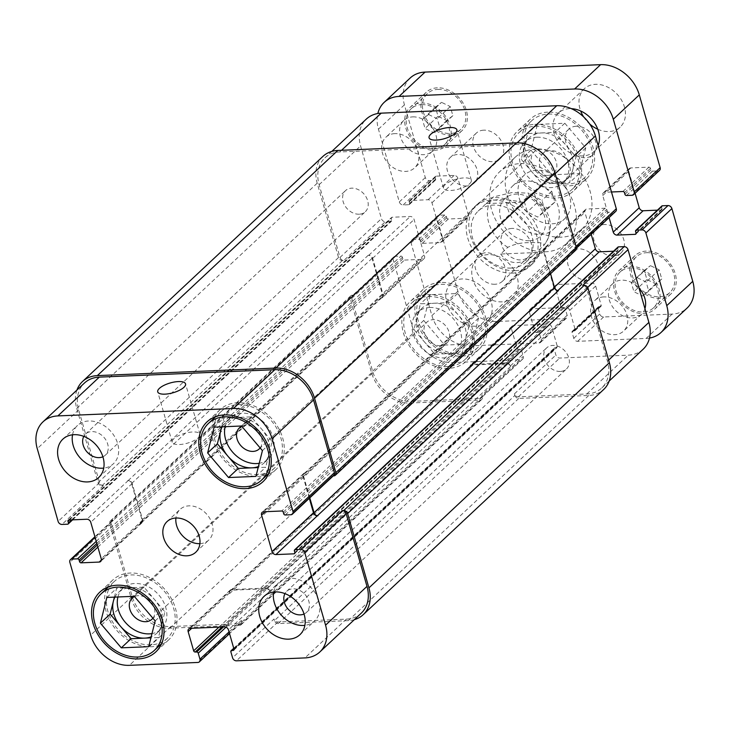 <?xml version="1.0" encoding="UTF-8"?>
<svg xmlns="http://www.w3.org/2000/svg" width="730" height="730" viewBox="0 0 730 730"><rect width="100%" height="100%" fill="white"/><g stroke="black" fill="none" stroke-linecap="round" stroke-linejoin="round"><path stroke-width="0.55" stroke-dasharray="3.65 2.74" d="M531.495 195.257L541.952 200.339L545.082 211.244L537.755 217.075L527.288 212.001L524.167 201.088L531.495 195.257L541.24 186.132L533.913 191.963L537.043 202.867L547.5 207.95L554.837 202.119L551.707 191.205L541.24 186.132M551.707 191.205L541.952 200.339M554.837 202.119L545.082 211.244M547.5 207.95L537.755 217.075M537.043 202.867L527.288 212.001M533.913 191.963L524.167 201.088M536.696 170.272A29.748 22.959 -133.1 0 0 524.04 175.328A29.748 22.959 -133.1 0 0 527.617 212.731A29.748 22.959 -133.1 0 0 564.71 218.754A29.748 22.959 -133.1 0 0 566.288 188.285A29.748 22.959 -133.1 0 0 536.696 170.272M525.326 180.921A29.748 22.959 -133.1 0 0 512.67 185.977A29.748 22.959 -133.1 0 0 516.238 223.38A29.748 22.959 -133.1 0 0 553.331 229.403A29.748 22.959 -133.1 0 0 554.909 198.934A29.748 22.959 -133.1 0 0 525.326 180.921M520.353 163.602A49.001 37.814 46.9 0 1 569.09 193.277A49.001 37.814 46.9 0 1 566.489 243.455A49.001 37.814 46.9 0 1 505.397 233.536A49.001 37.814 46.9 0 1 499.512 171.924A49.001 37.814 46.9 0 1 520.353 163.602M535.957 148.993A49.001 37.814 -133.1 0 0 515.106 157.315A49.001 37.814 -133.1 0 0 521.001 218.927A49.001 37.814 -133.1 0 0 582.084 228.846A49.001 37.814 -133.1 0 0 584.693 178.668A49.001 37.814 -133.1 0 0 535.957 148.993M587.458 280.347A17.502 13.505 46.9 0 1 570.057 269.744A17.502 13.505 46.9 0 1 570.988 251.823A17.502 13.505 46.9 0 1 578.434 248.848A17.502 13.505 46.9 0 1 595.835 259.451A17.502 13.505 46.9 0 1 594.904 277.373A17.502 13.505 46.9 0 1 587.458 280.347M604.431 224.511A17.502 13.505 -133.1 0 0 596.985 227.477A17.502 13.505 -133.1 0 0 599.084 249.487A17.502 13.505 -133.1 0 0 620.902 253.027A17.502 13.505 -133.1 0 0 621.832 235.106A17.502 13.505 -133.1 0 0 604.431 224.511M494.94 284.262A17.502 13.505 46.9 0 1 477.539 273.659A17.502 13.505 46.9 0 1 478.469 255.737A17.502 13.505 46.9 0 1 485.915 252.762A17.502 13.505 46.9 0 1 503.317 263.366A17.502 13.505 46.9 0 1 502.386 281.287A17.502 13.505 46.9 0 1 494.94 284.262M511.912 228.426A17.502 13.505 -133.1 0 0 504.466 231.401A17.502 13.505 -133.1 0 0 506.565 253.401A17.502 13.505 -133.1 0 0 528.383 256.942A17.502 13.505 -133.1 0 0 529.314 239.02A17.502 13.505 -133.1 0 0 511.912 228.426M466.771 186.004A17.502 13.505 46.9 0 1 449.361 175.401A17.502 13.505 46.9 0 1 450.291 157.479A17.502 13.505 46.9 0 1 457.737 154.504A17.502 13.505 46.9 0 1 475.148 165.108A17.502 13.505 46.9 0 1 474.217 183.029A17.502 13.505 46.9 0 1 466.771 186.004M483.734 130.168A17.502 13.505 -133.1 0 0 476.288 133.134A17.502 13.505 -133.1 0 0 478.396 155.143A17.502 13.505 -133.1 0 0 500.214 158.684A17.502 13.505 -133.1 0 0 501.145 140.762A17.502 13.505 -133.1 0 0 483.734 130.168M559.289 182.089A17.502 13.505 46.9 0 1 541.879 171.486A17.502 13.505 46.9 0 1 542.81 153.565A17.502 13.505 46.9 0 1 550.256 150.59A17.502 13.505 46.9 0 1 567.666 161.193A17.502 13.505 46.9 0 1 566.736 179.115A17.502 13.505 46.9 0 1 559.289 182.089M576.253 126.254A17.502 13.505 -133.1 0 0 568.807 129.219A17.502 13.505 -133.1 0 0 570.915 151.229A17.502 13.505 -133.1 0 0 592.733 154.769A17.502 13.505 -133.1 0 0 593.663 136.848A17.502 13.505 -133.1 0 0 576.253 126.254M644.946 308.653A20.997 16.206 46.9 0 1 641.396 314.393A20.997 16.206 46.9 0 1 615.217 310.14A20.997 16.206 46.9 0 1 612.698 283.742A20.997 16.206 46.9 0 1 621.631 280.174A20.997 16.206 46.9 0 1 639.078 288.213M603.756 296.909A20.997 16.206 -133.1 0 0 594.822 300.477A20.997 16.206 -133.1 0 0 597.35 326.876A20.997 16.206 -133.1 0 0 623.529 331.128A20.997 16.206 -133.1 0 0 624.643 309.63A20.997 16.206 -133.1 0 0 603.756 296.909M412.733 116.882A20.997 16.206 46.9 0 1 433.62 129.602A20.997 16.206 46.9 0 1 432.507 151.11A20.997 16.206 46.9 0 1 406.327 146.858A20.997 16.206 46.9 0 1 403.799 120.45A20.997 16.206 46.9 0 1 412.733 116.882M394.866 133.617A20.997 16.206 -133.1 0 0 385.933 137.185A20.997 16.206 -133.1 0 0 388.451 163.593A20.997 16.206 -133.1 0 0 414.631 167.845A20.997 16.206 -133.1 0 0 415.753 146.338A20.997 16.206 -133.1 0 0 394.866 133.617M475.75 326.191A26.253 20.258 46.9 0 1 449.643 310.296A26.253 20.258 46.9 0 1 451.04 283.413A26.253 20.258 46.9 0 1 462.209 278.951A26.253 20.258 46.9 0 1 488.315 294.847A26.253 20.258 46.9 0 1 486.919 321.729A26.253 20.258 46.9 0 1 475.75 326.191M488.206 254.606A26.253 20.258 -133.1 0 0 477.037 259.068A26.253 20.258 -133.1 0 0 480.194 292.073A26.253 20.258 -133.1 0 0 512.916 297.384A26.253 20.258 -133.1 0 0 514.312 270.501A26.253 20.258 -133.1 0 0 488.206 254.606M598.153 145.498A26.253 20.258 46.9 0 1 594.165 151.439A26.253 20.258 46.9 0 1 582.996 155.901A26.253 20.258 46.9 0 1 556.88 140.005A26.253 20.258 46.9 0 1 558.277 113.123A26.253 20.258 46.9 0 1 569.446 108.66A26.253 20.258 46.9 0 1 571.344 108.67M597.77 129.237A26.253 20.258 -133.1 0 0 620.153 127.102A26.253 20.258 -133.1 0 0 621.549 100.22A26.253 20.258 -133.1 0 0 595.443 84.315A26.253 20.258 -133.1 0 0 584.274 88.777A26.253 20.258 -133.1 0 0 580.669 110.978M583.635 116.9A26.253 20.258 -133.1 0 0 589.685 123.981M428.546 114.519L437.261 118.753L439.871 127.841L433.757 132.705L425.043 128.471L422.433 119.382L428.546 114.519L441.541 102.346L435.436 107.21L438.036 116.298L446.76 120.532L452.865 115.669L450.264 106.58L441.541 102.346M450.264 106.58L437.261 118.753M452.865 115.669L439.871 127.841M446.76 120.532L433.757 132.705M438.036 116.298L425.043 128.471M435.436 107.21L422.433 119.382M637.436 277.801L646.15 282.035L648.76 291.133L642.655 295.988L633.932 291.754L631.331 282.665L650.439 265.638L644.325 270.492L646.935 279.581L655.649 283.815L661.763 278.96L659.154 269.863L650.439 265.638M659.154 269.863L646.15 282.035M661.763 278.96L648.76 291.133M655.649 283.815L642.655 295.988M646.935 279.581L633.932 291.754M644.325 270.492L631.331 282.665M630.474 267.892A24.501 18.907 46.9 0 1 654.846 282.729A24.501 18.907 46.9 0 1 653.542 307.823A24.501 18.907 46.9 0 1 622.991 302.859A24.501 18.907 46.9 0 1 620.053 272.062A24.501 18.907 46.9 0 1 630.474 267.892M646.725 252.68A24.501 18.907 46.9 0 1 671.089 267.518A24.501 18.907 46.9 0 1 669.784 292.611A24.501 18.907 46.9 0 1 639.243 287.647A24.501 18.907 46.9 0 1 636.295 256.841A24.501 18.907 46.9 0 1 646.725 252.68M630.027 266.322A26.253 20.258 46.9 0 1 656.133 282.218A26.253 20.258 46.9 0 1 654.737 309.1A26.253 20.258 46.9 0 1 622.006 303.78A26.253 20.258 46.9 0 1 618.858 270.784A26.253 20.258 46.9 0 1 630.027 266.322M646.269 251.102A26.253 20.258 -133.1 0 0 635.1 255.564A26.253 20.258 -133.1 0 0 638.257 288.569A26.253 20.258 -133.1 0 0 670.98 293.889A26.253 20.258 -133.1 0 0 672.376 267.007A26.253 20.258 -133.1 0 0 646.269 251.102M421.584 104.609A24.501 18.907 46.9 0 1 445.948 119.446A24.501 18.907 46.9 0 1 444.652 144.54A24.501 18.907 46.9 0 1 414.102 139.576A24.501 18.907 46.9 0 1 411.154 108.77A24.501 18.907 46.9 0 1 421.584 104.609M437.827 89.398A24.501 18.907 46.9 0 1 462.2 104.235A24.501 18.907 46.9 0 1 460.895 129.32A24.501 18.907 46.9 0 1 430.353 124.365A24.501 18.907 46.9 0 1 427.406 93.559A24.501 18.907 46.9 0 1 437.827 89.398M421.128 103.03A26.253 20.258 46.9 0 1 447.244 118.935A26.253 20.258 46.9 0 1 445.848 145.817A26.253 20.258 46.9 0 1 413.116 140.498A26.253 20.258 46.9 0 1 409.959 107.492A26.253 20.258 46.9 0 1 421.128 103.03M437.38 87.819A26.253 20.258 -133.1 0 0 426.21 92.281A26.253 20.258 -133.1 0 0 429.368 125.286A26.253 20.258 -133.1 0 0 462.09 130.597A26.253 20.258 -133.1 0 0 463.486 103.715A26.253 20.258 -133.1 0 0 437.38 87.819M635.082 193.258L628.758 171.203A3.504 2.701 46.9 0 1 629.333 168.52A3.504 2.701 46.9 0 1 630.82 167.927L648.915 167.161A1.396 1.077 46.9 0 1 650.457 168.375L650.914 169.944A1.396 1.077 -133.1 0 0 652.456 171.158L658.095 170.92A3.504 2.701 -133.1 0 0 659.582 170.327M661.8 206.033A1.396 1.077 -133.1 0 0 661.562 207.11L662.019 208.68A1.396 1.077 46.9 0 1 661.188 209.994L657.402 210.158M410.169 78.028A34.994 27.01 -133.1 0 0 404.438 104.828L425.298 177.582A3.504 2.701 -133.1 0 0 429.167 180.602L434.806 180.365A1.396 1.077 -133.1 0 0 435.627 179.06L435.171 177.481A1.396 1.077 46.9 0 1 436.002 176.176L454.087 175.41A3.504 2.701 46.9 0 1 457.956 178.43L468.432 214.967A3.504 2.701 46.9 0 1 467.857 217.64A3.504 2.701 46.9 0 1 466.37 218.233L448.284 219A1.396 1.077 46.9 0 1 446.733 217.796L446.285 216.217A1.396 1.077 -133.1 0 0 444.734 215.012L439.104 215.25A3.504 2.701 -133.1 0 0 437.617 215.843A3.504 2.701 -133.1 0 0 437.042 218.525L457.902 291.27A34.994 27.01 -133.1 0 0 496.583 321.51L565.084 318.608A3.504 2.701 -133.1 0 0 566.571 318.015A3.504 2.701 -133.1 0 0 567.146 315.333L565.431 309.356A1.396 1.077 -133.1 0 0 563.879 308.142L562.401 308.206A1.396 1.077 46.9 0 1 560.85 306.992L555.347 287.784A3.504 2.701 46.9 0 1 555.913 285.101A3.504 2.701 46.9 0 1 557.41 284.508L591.802 283.058A3.504 2.701 46.9 0 1 595.671 286.078L601.182 305.286A1.396 1.077 46.9 0 1 600.352 306.6L598.874 306.664A1.396 1.077 -133.1 0 0 598.043 307.969L599.768 313.955A3.504 2.701 -133.1 0 0 603.628 316.984L672.129 314.082A34.994 27.01 -133.1 0 0 687.021 308.133M649.49 338.072A34.994 27.01 46.9 0 1 646.132 338.419L577.64 341.321A3.504 2.701 46.9 0 1 573.771 338.3L572.055 332.314A1.396 1.077 46.9 0 1 572.877 331L574.355 330.945A1.396 1.077 -133.1 0 0 575.185 329.632L569.674 310.423A3.504 2.701 -133.1 0 0 565.805 307.394L531.413 308.854A3.504 2.701 -133.1 0 0 529.916 309.447A3.504 2.701 -133.1 0 0 529.35 312.13L534.853 331.338A1.396 1.077 -133.1 0 0 536.404 332.551L537.882 332.488A1.396 1.077 46.9 0 1 539.433 333.692L541.149 339.678A3.504 2.701 46.9 0 1 540.574 342.361A3.504 2.701 46.9 0 1 539.087 342.954L470.585 345.856A34.994 27.01 46.9 0 1 431.904 315.615L411.045 242.862A3.504 2.701 46.9 0 1 411.62 240.188A3.504 2.701 46.9 0 1 413.107 239.586L418.737 239.349A1.396 1.077 46.9 0 1 420.288 240.562L420.736 242.132A1.396 1.077 -133.1 0 0 422.287 243.345L440.373 242.579A3.504 2.701 -133.1 0 0 441.86 241.986A3.504 2.701 -133.1 0 0 442.435 239.303L431.959 202.776A3.504 2.701 -133.1 0 0 428.09 199.746L410.005 200.513A1.396 1.077 -133.1 0 0 409.183 201.827L409.63 203.396A1.396 1.077 46.9 0 1 408.809 204.71L403.17 204.947A3.504 2.701 46.9 0 1 399.301 201.927L378.441 129.173A34.994 27.01 46.9 0 1 377.839 113.515M611.485 191.99L604.823 192.273A3.504 2.701 -133.1 0 0 603.336 192.866A3.504 2.701 -133.1 0 0 602.761 195.549L609.094 217.604M529.286 240.727A25.897 19.984 46.9 0 1 514.778 236.629A25.897 19.984 46.9 0 1 504.439 198.971A25.897 19.984 46.9 0 1 541.468 209.455A25.897 19.984 46.9 0 1 529.286 240.727M359.142 214.2A14.472 11.169 46.9 0 1 344.752 205.44A14.472 11.169 46.9 0 1 345.518 190.621A14.472 11.169 46.9 0 1 363.558 193.55A14.472 11.169 46.9 0 1 365.301 211.746A14.472 11.169 46.9 0 1 359.142 214.2M560.293 371.442A14.472 11.169 46.9 0 1 545.903 362.682A14.472 11.169 46.9 0 1 546.679 347.863A14.472 11.169 46.9 0 1 564.71 350.792A14.472 11.169 46.9 0 1 566.453 368.978A14.472 11.169 46.9 0 1 560.293 371.442M486.207 203.633L493.361 196.936L512.506 192.464L528.748 193.167L528.94 195.43L521.795 202.128L486.207 203.633L486.764 203.031C492.54 198.788 504.211 198.487 521.795 202.128M528.94 195.43A34.994 27.01 46.9 0 1 543.394 245.818C546.149 241.904 535.856 242.543 529.715 242.725C522.133 242.406 514.832 243.939 507.806 247.324L500.661 254.022L536.24 252.516L543.567 245.645C556.643 230.233 550.803 206.17 528.757 193.167M500.661 254.022C505.005 259.926 510.452 262.791 517.004 262.608C522.972 262.289 528.839 259.46 534.606 254.122L536.24 252.516M512.606 273.13A40.597 31.326 46.9 0 1 472.219 248.538A40.597 31.326 46.9 0 1 474.381 206.964A40.597 31.326 46.9 0 1 524.998 215.177A40.597 31.326 46.9 0 1 529.88 266.231A40.597 31.326 46.9 0 1 512.606 273.13M511.155 268.083A34.994 27.01 46.9 0 1 476.343 246.895A34.994 27.01 46.9 0 1 478.205 211.052A34.994 27.01 46.9 0 1 521.841 218.133A34.994 27.01 46.9 0 1 526.047 262.143A34.994 27.01 46.9 0 1 511.155 268.083M515.207 270.693A40.597 31.326 -133.1 0 0 532.48 263.795A40.597 31.326 -133.1 0 0 527.598 212.749A40.597 31.326 -133.1 0 0 476.982 204.528A40.597 31.326 -133.1 0 0 474.819 246.101A40.597 31.326 -133.1 0 0 515.207 270.693M469.682 183.659A14.472 5.092 -16 0 0 471.324 180.191A14.472 5.092 -16 0 0 456.022 179.288A14.472 5.092 -16 0 0 443.512 188.167A14.472 5.092 -16 0 0 454.635 190.028A14.472 5.092 -16 0 0 469.682 183.659M198.35 437.735A14.472 5.092 -16 0 0 199.993 434.268A14.472 5.092 -16 0 0 184.681 433.365A14.472 5.092 -16 0 0 172.18 442.243A14.472 5.092 -16 0 0 183.303 444.105A14.472 5.092 -16 0 0 198.35 437.735M237.998 404.648A38.845 29.976 46.9 0 1 276.643 428.172A38.845 29.976 46.9 0 1 274.571 467.957A38.845 29.976 46.9 0 1 226.136 460.092A38.845 29.976 46.9 0 1 221.464 411.245A38.845 29.976 46.9 0 1 237.998 404.648M214.666 417.012A40.944 31.6 46.9 0 1 220.031 409.712A40.944 31.6 46.9 0 1 237.451 402.75A40.944 31.6 46.9 0 1 278.185 427.552A40.944 31.6 46.9 0 1 276.013 469.49A40.944 31.6 46.9 0 1 268.375 474.363M267.28 474.783A40.944 31.6 46.9 0 1 224.959 461.196A40.944 31.6 46.9 0 1 214.173 418.071M130.761 574.93A38.845 29.976 46.9 0 1 169.396 598.463A38.845 29.976 46.9 0 1 167.334 638.248A38.845 29.976 46.9 0 1 118.899 630.382A38.845 29.976 46.9 0 1 114.227 581.536A38.845 29.976 46.9 0 1 130.761 574.93M107.429 587.294A40.944 31.6 46.9 0 1 112.794 580.003A40.944 31.6 46.9 0 1 130.214 573.041A40.944 31.6 46.9 0 1 170.948 597.843A40.944 31.6 46.9 0 1 168.767 639.781A40.944 31.6 46.9 0 1 161.138 644.654M160.043 645.074A40.944 31.6 46.9 0 1 117.712 631.486A40.944 31.6 46.9 0 1 106.936 588.362M225.159 426.694A27.995 21.608 46.9 0 1 230.187 417.943A27.995 21.608 46.9 0 1 242.095 413.189A27.995 21.608 46.9 0 1 269.945 430.143A27.995 21.608 46.9 0 1 268.457 458.823A27.995 21.608 46.9 0 1 259.232 463.295M260.135 447.928A14.472 11.169 -133.1 0 0 258.073 431.43A14.472 11.169 -133.1 0 0 241.73 426.274M222.157 426.813A27.995 21.608 46.9 0 1 225.634 422.205A27.995 21.608 46.9 0 1 237.551 417.451A27.995 21.608 46.9 0 1 261.705 429.176A27.995 21.608 46.9 0 1 268.932 454.37A27.995 21.608 46.9 0 1 263.904 463.085A27.995 21.608 46.9 0 1 258.42 466.525M221.637 426.84L223.855 418.025L251.248 416.866L272.162 441.486L265.693 467.255L258.155 467.574M214.1 427.159L223.855 418.025M241.493 426.001L251.248 416.866M262.417 450.611L272.162 441.486M255.947 476.389L265.693 467.255M114.92 597.104A27.995 21.608 46.9 0 1 118.397 592.495A27.995 21.608 46.9 0 1 130.305 587.741A27.995 21.608 46.9 0 1 154.468 599.467A27.995 21.608 46.9 0 1 161.686 624.661A27.995 21.608 46.9 0 1 156.667 633.366A27.995 21.608 46.9 0 1 151.183 636.815M117.913 596.976A27.995 21.608 46.9 0 1 122.941 588.234A27.995 21.608 46.9 0 1 134.858 583.48A27.995 21.608 46.9 0 1 162.708 600.434A27.995 21.608 46.9 0 1 161.221 629.114A27.995 21.608 46.9 0 1 151.995 633.585M152.898 618.219A14.472 11.169 -133.1 0 0 150.827 601.712A14.472 11.169 -133.1 0 0 134.493 596.565M114.4 597.131L116.608 588.316L144.002 587.157L164.925 611.777L158.456 637.545L150.918 637.865M106.863 597.45L116.608 588.316M134.256 596.291L144.002 587.157M155.18 620.902L164.925 611.777M148.701 646.68L158.456 637.545M72.544 434.797A26.253 20.258 46.9 0 1 77.508 425.444A26.253 20.258 46.9 0 1 88.677 420.982A26.253 20.258 46.9 0 1 114.783 436.887A26.253 20.258 46.9 0 1 113.387 463.769A26.253 20.258 46.9 0 1 103.733 468.103M102.894 456.779A14.472 11.169 -133.1 0 0 105.339 455.164A14.472 11.169 -133.1 0 0 103.596 436.978A14.472 11.169 -133.1 0 0 85.556 434.049A14.472 11.169 -133.1 0 0 83.786 436.376M273.695 592.039A26.253 20.258 46.9 0 1 278.659 582.686A26.253 20.258 46.9 0 1 289.828 578.224A26.253 20.258 46.9 0 1 315.944 594.12A26.253 20.258 46.9 0 1 314.548 621.002A26.253 20.258 46.9 0 1 304.885 625.345M304.045 614.021A14.472 11.169 -133.1 0 0 306.49 612.406A14.472 11.169 -133.1 0 0 304.757 594.211A14.472 11.169 -133.1 0 0 286.717 591.282A14.472 11.169 -133.1 0 0 284.946 593.618M536.824 137.213A27.995 21.608 46.9 0 1 564.673 154.167A27.995 21.608 46.9 0 1 563.186 182.838A27.995 21.608 46.9 0 1 528.283 177.171A27.995 21.608 46.9 0 1 524.916 141.967A27.995 21.608 46.9 0 1 536.824 137.213M547.783 175.419A14.472 11.169 46.9 0 1 533.393 166.659A14.472 11.169 46.9 0 1 534.159 151.84A14.472 11.169 46.9 0 1 552.199 154.769A14.472 11.169 46.9 0 1 553.942 172.964A14.472 11.169 46.9 0 1 547.783 175.419M555.822 183.339A27.995 21.608 -133.1 0 0 567.739 178.585A27.995 21.608 -133.1 0 0 572.758 169.871A27.995 21.608 -133.1 0 0 565.531 144.677A27.995 21.608 -133.1 0 0 541.377 132.951A27.995 21.608 -133.1 0 0 529.46 137.705A27.995 21.608 -133.1 0 0 524.441 146.42A27.995 21.608 -133.1 0 0 531.668 171.614A27.995 21.608 -133.1 0 0 555.822 183.339L542.125 183.914L521.211 159.304L527.68 133.526L555.074 132.367L575.988 156.986L569.519 182.755L555.822 183.339M429.587 307.494A27.995 21.608 46.9 0 1 457.436 324.458A27.995 21.608 46.9 0 1 455.949 353.128A27.995 21.608 46.9 0 1 421.037 347.462A27.995 21.608 46.9 0 1 417.679 312.257A27.995 21.608 46.9 0 1 429.587 307.494M440.546 345.71A14.472 11.169 46.9 0 1 426.156 336.95A14.472 11.169 46.9 0 1 426.922 322.131A14.472 11.169 46.9 0 1 444.962 325.06A14.472 11.169 46.9 0 1 446.696 343.255A14.472 11.169 46.9 0 1 440.546 345.71M448.585 353.63A27.995 21.608 -133.1 0 0 460.493 348.867A27.995 21.608 -133.1 0 0 465.521 340.162A27.995 21.608 -133.1 0 0 458.294 314.968A27.995 21.608 -133.1 0 0 434.14 303.242A27.995 21.608 -133.1 0 0 422.223 307.996A27.995 21.608 -133.1 0 0 417.204 316.701A27.995 21.608 -133.1 0 0 424.431 341.895A27.995 21.608 -133.1 0 0 448.585 353.63L434.888 354.205L413.965 329.595L420.443 303.817L447.837 302.658L468.751 327.277L462.282 353.046L448.585 353.63M423.719 320.461L444.634 345.08L472.027 343.921L478.506 318.143L457.582 293.533L430.189 294.692L423.719 320.461L413.965 329.595M430.189 294.692L420.443 303.817M457.582 293.533L447.837 302.658M478.506 318.143L468.751 327.277M472.027 343.921L462.282 353.046M444.634 345.08L434.888 354.205M530.956 150.179L551.88 174.789L579.264 173.63L585.743 147.852L564.819 123.242L537.426 124.401L530.956 150.179L521.211 159.304M537.426 124.401L527.68 133.526M564.819 123.242L555.074 132.367M585.743 147.852L575.988 156.986M579.264 173.63L569.519 182.755M551.88 174.789L542.125 183.914M428.09 296.517A38.845 29.976 46.9 0 1 466.726 320.05A38.845 29.976 46.9 0 1 464.663 359.835A38.845 29.976 46.9 0 1 416.228 351.97A38.845 29.976 46.9 0 1 411.556 303.123A38.845 29.976 46.9 0 1 428.09 296.517M441.084 284.344A38.845 29.976 46.9 0 1 479.729 307.877A38.845 29.976 46.9 0 1 477.657 347.662A38.845 29.976 46.9 0 1 429.231 339.797A38.845 29.976 46.9 0 1 424.559 290.951A38.845 29.976 46.9 0 1 441.084 284.344M427.543 294.628A40.944 31.6 46.9 0 1 468.277 319.43A40.944 31.6 46.9 0 1 466.096 361.368A40.944 31.6 46.9 0 1 415.041 353.074A40.944 31.6 46.9 0 1 410.123 301.59A40.944 31.6 46.9 0 1 427.543 294.628M440.546 282.455A40.944 31.6 -133.1 0 0 423.117 289.418A40.944 31.6 -133.1 0 0 428.045 340.901A40.944 31.6 -133.1 0 0 479.099 349.195A40.944 31.6 -133.1 0 0 481.271 307.257A40.944 31.6 -133.1 0 0 440.546 282.455M535.327 126.226A38.845 29.976 46.9 0 1 573.972 149.76A38.845 29.976 46.9 0 1 571.9 189.544A38.845 29.976 46.9 0 1 523.465 181.679A38.845 29.976 46.9 0 1 518.793 132.833A38.845 29.976 46.9 0 1 535.327 126.226M548.321 114.062A38.845 29.976 46.9 0 1 586.966 137.587A38.845 29.976 46.9 0 1 584.903 177.372A38.845 29.976 46.9 0 1 536.468 169.506A38.845 29.976 46.9 0 1 531.796 120.66A38.845 29.976 46.9 0 1 548.321 114.062M534.78 124.337A40.944 31.6 46.9 0 1 575.514 149.139A40.944 31.6 46.9 0 1 573.342 191.077A40.944 31.6 46.9 0 1 522.288 182.783A40.944 31.6 46.9 0 1 517.36 131.3A40.944 31.6 46.9 0 1 534.78 124.337M547.783 112.165A40.944 31.6 -133.1 0 0 530.363 119.127A40.944 31.6 -133.1 0 0 535.282 170.61A40.944 31.6 -133.1 0 0 586.336 178.905A40.944 31.6 -133.1 0 0 588.517 136.966A40.944 31.6 -133.1 0 0 547.783 112.165M615.709 211.399A3.504 2.701 46.9 0 1 614.222 211.992L608.592 212.238A1.396 1.077 46.9 0 1 607.041 211.025L606.593 209.446A1.396 1.077 -133.1 0 0 605.042 208.242L586.957 209.008A3.504 2.701 -133.1 0 0 585.469 209.601A3.504 2.701 -133.1 0 0 584.894 212.284L591.218 234.339M613.529 251.23L617.324 251.074A1.396 1.077 -133.1 0 0 618.146 249.76L617.699 248.182A1.396 1.077 46.9 0 1 617.927 247.114M643.157 349.214A34.994 27.01 46.9 0 1 628.265 355.154L559.764 358.056A3.504 2.701 46.9 0 1 555.895 355.035L554.18 349.049A1.396 1.077 46.9 0 1 555.001 347.736L556.488 347.681A1.396 1.077 -133.1 0 0 557.309 346.367L551.807 327.159A3.504 2.701 -133.1 0 0 547.938 324.129L513.537 325.589A3.504 2.701 -133.1 0 0 512.049 326.182A3.504 2.701 -133.1 0 0 511.474 328.865L516.986 348.073A1.396 1.077 -133.1 0 0 518.528 349.287L520.015 349.223A1.396 1.077 46.9 0 1 521.558 350.427L523.273 356.413A3.504 2.701 46.9 0 1 522.707 359.096A3.504 2.701 46.9 0 1 521.211 359.689L452.719 362.591A34.994 27.01 46.9 0 1 414.029 332.351L393.169 259.597A3.504 2.701 46.9 0 1 393.744 256.923A3.504 2.701 46.9 0 1 395.231 256.321L400.87 256.084A1.396 1.077 46.9 0 1 402.412 257.298L402.869 258.867A1.396 1.077 -133.1 0 0 404.411 260.081L422.506 259.314A3.504 2.701 -133.1 0 0 423.993 258.721A3.504 2.701 -133.1 0 0 424.568 256.038L414.092 219.511A3.504 2.701 -133.1 0 0 410.224 216.482L392.129 217.248A1.396 1.077 -133.1 0 0 391.307 218.562L391.755 220.132A1.396 1.077 46.9 0 1 390.933 221.446L385.303 221.683A3.504 2.701 46.9 0 1 381.434 218.662L360.574 145.909A34.994 27.01 46.9 0 1 366.305 119.109M199.892 543.64A20.997 16.206 -133.1 0 0 208.753 540.072A20.997 16.206 -133.1 0 0 209.875 518.565A20.997 16.206 -133.1 0 0 188.979 505.853A20.997 16.206 -133.1 0 0 180.045 509.421A20.997 16.206 -133.1 0 0 175.912 518.026M333.811 475.896L574.273 250.728L572.794 250.791A3.504 2.701 -133.1 0 0 574.282 250.198A3.504 2.701 -133.1 0 0 574.857 247.516L553.997 174.771A34.994 27.01 -133.1 0 0 515.307 144.531L339.76 151.959A34.994 27.01 -133.1 0 0 324.868 157.908A34.994 27.01 -133.1 0 0 319.138 184.708L339.998 257.453A3.504 2.701 -133.1 0 0 343.866 260.482L385.303 221.683M558.395 290.604L557.802 290.631A3.504 2.701 46.9 0 1 553.933 287.611L543.458 251.074A3.504 2.701 46.9 0 1 544.033 248.392A3.504 2.701 46.9 0 1 545.52 247.798L546.113 247.78A3.504 2.701 46.9 0 0 544.626 248.373A3.504 2.701 46.9 0 0 544.051 251.047L550.557 273.732M354.324 619.67A34.994 27.01 46.9 0 1 348.301 620.628L278.322 623.593A3.504 2.701 46.9 0 1 274.453 620.573L514.915 395.404L514.467 393.826A3.504 2.701 -133.1 0 0 518.337 396.855L586.829 393.954A34.994 27.01 -133.1 0 0 601.721 388.004A34.994 27.01 -133.1 0 0 607.451 361.204L586.591 288.459A3.504 2.701 -133.1 0 0 582.722 285.43M506.501 362.929A3.504 2.701 46.9 0 1 510.37 365.949L510.553 366.579A3.504 2.701 46.9 0 0 506.684 363.558L472.283 365.009A3.504 2.701 46.9 0 0 470.795 365.611A3.504 2.701 46.9 0 0 470.22 368.285L470.047 367.655A3.504 2.701 46.9 0 1 470.613 364.982A3.504 2.701 46.9 0 1 472.109 364.38L506.501 362.929L547.938 324.129M111.854 520.353L113.342 520.289A3.504 2.701 46.9 0 0 111.854 520.882A3.504 2.701 46.9 0 0 111.279 523.565L132.139 596.31A34.994 27.01 46.9 0 0 170.82 626.55L239.321 623.648A3.504 2.701 46.9 0 0 240.809 623.055A3.504 2.701 46.9 0 0 241.384 620.372L241.831 621.951A3.504 2.701 46.9 0 1 241.265 624.634A3.504 2.701 46.9 0 1 239.768 625.227L169.789 628.183A34.994 27.01 46.9 0 1 131.108 597.952L109.792 523.62A3.504 2.701 46.9 0 1 110.367 520.946A3.504 2.701 46.9 0 1 111.854 520.353L352.316 295.185L353.804 295.121A3.504 2.701 -133.1 0 0 352.316 295.714A3.504 2.701 -133.1 0 0 351.741 298.397L372.601 371.141A34.994 27.01 -133.1 0 0 411.282 401.381L479.783 398.48A3.504 2.701 -133.1 0 0 481.271 397.887A3.504 2.701 -133.1 0 0 481.846 395.213L523.273 356.413M383.131 294.838A3.504 2.701 46.9 0 1 382.556 297.512A3.504 2.701 46.9 0 1 381.069 298.114L380.476 298.132A3.504 2.701 46.9 0 0 381.963 297.539A3.504 2.701 46.9 0 0 382.538 294.865L372.063 258.329A3.504 2.701 46.9 0 0 368.194 255.308L368.787 255.281A3.504 2.701 46.9 0 1 372.656 258.301L383.131 294.838L424.568 256.038M322.934 156.393A34.994 27.01 -133.1 0 0 317.203 183.194L338.519 257.517A3.504 2.701 -133.1 0 0 342.388 260.537L343.866 260.482M574.273 250.728A3.504 2.701 -133.1 0 0 575.76 250.135M352.316 295.185A3.504 2.701 -133.1 0 0 350.829 295.778A3.504 2.701 -133.1 0 0 350.254 298.46L371.57 372.784A34.994 27.01 -133.1 0 0 410.251 403.024L480.23 400.058A3.504 2.701 -133.1 0 0 481.727 399.465A3.504 2.701 -133.1 0 0 482.293 396.782L481.846 395.213M514.915 395.404A3.504 2.701 -133.1 0 0 518.784 398.425L588.763 395.468A34.994 27.01 -133.1 0 0 603.655 389.519M333.82 475.358A3.504 2.701 46.9 0 1 332.332 475.96L290.896 514.75M309.794 497.86L303.589 476.215A3.504 2.701 -133.1 0 1 304.164 473.533A3.504 2.701 -133.1 0 1 305.651 472.94L305.058 472.967A3.504 2.701 -133.1 0 0 303.57 473.56A3.504 2.701 -133.1 0 0 302.996 476.243L309.319 498.298M361.259 613.173A34.994 27.01 46.9 0 1 346.367 619.122L277.874 622.015A3.504 2.701 46.9 0 1 274.005 618.994L232.569 657.794M229.758 593.453A3.504 2.701 -133.1 0 1 230.333 590.771A3.504 2.701 -133.1 0 1 231.821 590.178L266.222 588.727A3.504 2.701 -133.1 0 1 270.091 591.747L269.908 591.117A3.504 2.701 -133.1 0 0 266.039 588.097L231.647 589.548A3.504 2.701 -133.1 0 0 230.151 590.141A3.504 2.701 -133.1 0 0 229.585 592.824L229.758 593.453L470.22 368.285M127.732 480.468A3.504 2.701 -133.1 0 1 131.601 483.497L142.076 520.025A3.504 2.701 -133.1 0 1 141.501 522.707A3.504 2.701 -133.1 0 1 140.014 523.301L140.607 523.273A3.504 2.701 -133.1 0 0 142.094 522.68A3.504 2.701 -133.1 0 0 142.669 519.997L132.194 483.47A3.504 2.701 -133.1 0 0 128.325 480.449L368.194 255.308M76.924 390.085A34.994 27.01 46.9 0 0 76.741 408.362L98.057 482.685A3.504 2.701 46.9 0 0 101.926 485.705L103.404 485.642A3.504 2.701 46.9 0 1 99.535 482.621L78.676 409.868A34.994 27.01 46.9 0 1 84.406 383.067M333.227 475.923L332.332 475.96M274.453 620.573L274.005 618.994M378.441 129.173L404.438 104.828M399.301 201.927L425.298 177.582M403.17 204.947L429.167 180.602M408.809 204.71L434.806 180.365M409.63 203.396L435.627 179.06M409.183 201.827L435.171 177.481M410.005 200.513L436.002 176.176M428.09 199.746L454.087 175.41M431.959 202.776L457.956 178.43M442.435 239.303L468.432 214.967M440.373 242.579L466.37 218.233M422.287 243.345L448.284 219M420.736 242.132L446.733 217.796M420.288 240.562L446.285 216.217M418.737 239.349L444.734 215.012M413.107 239.586L439.104 215.25M411.045 242.862L437.042 218.525M431.904 315.615L457.902 291.27M470.585 345.856L496.583 321.51M539.087 342.954L565.084 318.608M541.149 339.678L567.146 315.333M539.433 333.692L565.431 309.356M537.882 332.488L563.879 308.142M536.404 332.551L562.401 308.206M534.853 331.338L560.85 306.992M529.35 312.13L555.347 287.784M531.413 308.854L557.41 284.508M565.805 307.394L591.802 283.058M569.674 310.423L595.671 286.078M575.185 329.632L601.182 305.286M574.355 330.945L600.352 306.6M572.877 331L598.874 306.664M572.055 332.314L598.043 307.969M573.771 338.3L599.768 313.955M577.64 341.321L603.628 316.984M646.132 338.419L672.129 314.082M635.574 231.446L661.562 207.11M636.022 233.025L662.019 208.68M636.067 233.518L661.188 209.994M602.761 195.549L628.758 171.203M604.823 192.273L630.82 167.927M622.918 191.506L648.915 167.161M624.46 192.711L650.457 168.375M624.917 194.289L650.914 169.944M626.459 195.503L652.456 171.158M632.098 195.257L658.095 170.92M507.806 247.324A34.994 27.01 46.9 0 1 493.361 196.936M515.307 144.531L517.086 142.87M553.997 174.771L555.174 173.658M574.857 247.516L576.034 246.412M572.794 250.791L614.222 211.992M543.458 251.074L584.894 212.284M545.52 247.798L586.957 209.008M553.933 287.611L554.408 287.164M586.591 288.459L587.668 287.456M607.451 361.204L608.637 360.1M586.829 393.954L628.265 355.154M518.337 396.855L559.764 358.056M514.467 393.826L555.895 355.035M510.37 365.949L551.807 327.159M472.109 364.38L513.537 325.589M470.047 367.655L511.474 328.865M479.783 398.48L521.211 359.689M411.282 401.381L452.719 362.591M372.601 371.141L414.029 332.351M351.741 298.397L393.169 259.597M353.804 295.121L395.231 256.321M381.069 298.114L422.506 259.314M372.656 258.301L414.092 219.511M368.787 255.281L410.224 216.482M339.998 257.453L381.434 218.662M319.138 184.708L360.574 145.909M339.76 151.959L341.549 150.289M305.058 472.967L263.63 511.767M302.996 476.243L265.136 511.703M346.367 619.122L304.939 657.913M277.874 622.015L236.438 660.814M269.908 591.117L228.481 629.917M266.039 588.097L224.612 626.887M231.647 589.548L190.211 628.347M229.585 592.824L191.716 628.284M239.321 623.648L197.894 662.448M241.384 620.372L229.056 631.915M170.82 626.55L129.393 665.34M132.139 596.31L90.703 635.109M111.279 523.565L69.843 562.356M113.342 520.289L95.092 537.371M140.607 523.273L101.361 560.029M142.669 519.997L101.242 558.797M132.194 483.47L90.766 522.269M128.325 480.449L86.897 519.24M99.535 482.621L58.108 521.412M103.404 485.642L61.977 524.441M78.676 409.868L37.248 448.667M605.042 208.242L281.716 511M283.267 512.205L606.593 209.446M283.714 513.783L607.041 211.025M285.266 514.988L608.592 212.238M76.741 408.362L317.203 183.194M98.057 482.685L338.519 257.517M101.926 485.705L342.388 260.537M67.607 524.204L390.933 221.446M71.64 519.888L391.755 220.132M69.405 519.979L391.307 218.562M68.812 520.006L392.129 217.248M131.601 483.497L372.063 258.329M142.076 520.025L382.538 294.865M140.014 523.301L380.476 298.132M97.884 547.108L404.411 260.081M97.291 545.009L402.869 258.867M96.835 543.439L402.412 257.298M96.232 541.341L400.87 256.084M109.792 523.62L350.254 298.46M131.108 597.952L371.57 372.784M169.789 628.183L410.251 403.024M239.768 625.227L480.23 400.058M241.831 621.951L482.293 396.782M226.026 627.161L521.558 350.427M223.426 626.942L520.015 349.223M221.947 627.006L518.528 349.287M218.973 627.125L516.986 348.073M231.821 590.178L472.283 365.009M266.222 588.727L506.684 363.558M270.091 591.747L510.553 366.579M233.983 649.125L557.309 346.367M234.038 649.618L556.488 347.681M233.81 648.505L555.001 347.736M230.853 651.808L554.18 349.049M278.322 623.593L518.784 398.425M348.301 620.628L588.763 395.468M294.373 550.94L617.699 248.182M294.829 552.519L618.146 249.76M294.874 553.011L617.324 251.074M303.589 476.215L544.051 251.047M305.651 472.94L546.113 247.78M553.331 229.403L564.71 218.754M512.67 185.977L524.04 175.328M515.106 157.315L499.512 171.924M582.084 228.846L566.489 243.455M594.904 277.373L620.902 253.027M570.988 251.823L596.985 227.477M502.386 281.287L528.383 256.942M478.469 255.737L504.466 231.401M474.217 183.029L500.214 158.684M450.291 157.479L476.288 133.134M566.736 179.115L592.733 154.769M542.81 153.565L568.807 129.219M612.698 283.742L594.822 300.477M641.396 314.393L623.529 331.128M403.799 120.45L385.933 137.185M432.507 151.11L414.631 167.845M486.919 321.729L512.916 297.384M451.04 283.413L477.037 259.068M594.165 151.439L620.153 127.102M558.277 113.123L584.274 88.777M636.295 256.841L620.053 272.062M669.784 292.611L653.542 307.823M635.1 255.564L618.858 270.784M670.98 293.889L654.737 309.1M427.406 93.559L411.154 108.77M460.895 129.32L444.652 144.54M426.21 92.281L409.959 107.492M462.09 130.597L445.848 145.817M409.402 204.473L435.399 180.127M409.411 200.75L435.409 176.414M441.86 241.986L467.857 217.64M411.62 240.188L437.617 215.843M540.574 342.361L566.571 318.015M529.916 309.447L555.913 285.101M574.957 330.708L600.954 306.363M572.284 331.247L598.281 306.901M635.793 234.102L661.791 209.756M603.336 192.866L629.333 168.52M529.88 266.231L532.48 263.795M474.381 206.964L476.982 204.528M526.047 262.143L534.606 254.122M478.205 211.052L486.764 203.031M471.324 180.191L456.88 129.803M443.512 188.167L429.067 137.778M199.993 434.268L185.548 383.87M172.18 442.243L157.735 391.855M221.464 411.245L215.761 416.593M274.571 467.957L268.868 473.305M220.031 409.712L207.037 421.885M276.013 469.49L263.01 481.663M114.227 581.536L108.524 586.874M167.334 638.248L161.631 643.586M112.794 580.003L99.8 592.176M168.767 639.781L155.773 651.954M263.904 463.085L268.457 458.823M225.634 422.205L230.187 417.943M156.667 633.366L161.221 629.114M118.397 592.495L122.941 588.234M98.769 477.457L113.387 463.769M62.88 439.141L77.508 425.444M299.921 634.698L314.548 621.002M264.041 596.373L278.659 582.686M563.186 182.838L567.739 178.585M524.916 141.967L529.46 137.705M259.214 448.941L553.942 172.964M239.431 427.826L534.159 151.84M455.949 353.128L460.493 348.867M417.679 312.257L422.223 307.996M151.968 619.232L446.696 343.255M132.194 598.116L426.922 322.131M306.49 612.406L566.453 368.978M286.717 591.282L546.679 347.863M105.339 455.164L365.301 211.746M85.556 434.049L345.518 190.621M424.559 290.951L411.556 303.123M477.657 347.662L464.663 359.835M423.117 289.418L410.123 301.59M479.099 349.195L466.096 361.368M531.796 120.66L518.793 132.833M584.903 177.372L571.9 189.544M530.363 119.127L517.36 131.3M586.336 178.905L573.342 191.077M195.759 552.245L208.753 540.072M167.051 521.585L180.045 509.421M576.463 248.154L574.282 250.198M585.469 209.601L544.033 248.392M609.212 380.996L601.721 388.004M512.049 326.182L470.613 364.982M522.707 359.096L481.271 397.887M393.744 256.923L352.316 295.714M423.993 258.721L382.556 297.512M331.803 151.411L324.868 157.908M303.57 473.56L262.143 512.36M230.151 590.141L188.723 628.941M240.809 623.055L229.539 633.613M111.854 520.882L94.918 536.742M142.094 522.68L100.667 561.48M72.599 519.842L391.526 221.208M68.209 520.244L391.535 217.485M141.501 522.707L381.963 297.539M110.367 520.946L350.829 295.778M241.265 624.634L481.727 399.465M230.333 590.771L470.795 365.611M233.755 650.193L557.081 347.443M233.737 648.249L554.408 347.982M294.591 553.586L617.918 250.837M304.164 473.533L544.626 248.373"/><path stroke-width="1.09" d="M639.078 288.213A20.997 16.206 46.9 0 1 644.946 308.653M580.669 110.978A26.253 20.258 -133.1 0 0 583.635 116.9M589.685 123.981A26.253 20.258 -133.1 0 0 597.77 129.237M571.344 108.67A26.253 20.258 46.9 0 1 593.663 121.654A26.253 20.258 46.9 0 1 598.153 145.498M633.585 194.664L659.582 170.327A3.504 2.701 -133.1 0 0 660.157 167.644L639.298 94.891A34.994 27.01 -133.1 0 0 600.608 64.66L425.061 72.087A34.994 27.01 -133.1 0 0 410.169 78.028L384.172 102.373A34.994 27.01 46.9 0 1 399.064 96.424L574.61 88.996A34.994 27.01 46.9 0 1 613.3 119.236L634.16 191.981A3.504 2.701 46.9 0 1 633.585 194.664A3.504 2.701 46.9 0 1 632.098 195.257L626.459 195.503A1.396 1.077 46.9 0 1 624.917 194.289L624.46 192.711A1.396 1.077 -133.1 0 0 622.918 191.506L611.485 191.99M657.402 210.158L643.103 210.76A3.504 2.701 46.9 0 1 639.234 207.731L635.082 193.258M661.024 332.478L687.021 308.133A34.994 27.01 -133.1 0 0 692.752 281.333L671.892 208.588A3.504 2.701 -133.1 0 0 668.023 205.559L662.393 205.796A1.396 1.077 -133.1 0 0 661.8 206.033L635.803 230.379A1.396 1.077 46.9 0 1 636.396 230.142L642.026 229.904A3.504 2.701 46.9 0 1 645.895 232.925L666.755 305.678A34.994 27.01 46.9 0 1 661.024 332.478A34.994 27.01 46.9 0 1 649.49 338.072M377.839 113.515A34.994 27.01 46.9 0 1 384.172 102.373M609.094 217.604L613.236 232.076A3.504 2.701 -133.1 0 0 617.106 235.096L635.2 234.339A1.396 1.077 -133.1 0 0 636.022 233.025L635.574 231.446A1.396 1.077 46.9 0 1 635.803 230.379M455.228 133.271A14.472 5.092 164 0 1 440.19 139.64A14.472 5.092 164 0 1 429.067 137.778A14.472 5.092 164 0 1 441.568 128.9A14.472 5.092 164 0 1 456.88 129.803A14.472 5.092 164 0 1 455.228 133.271M183.896 387.347A14.472 5.092 164 0 1 168.858 393.716A14.472 5.092 164 0 1 157.735 391.855A14.472 5.092 164 0 1 170.236 382.967A14.472 5.092 164 0 1 185.548 383.87A14.472 5.092 164 0 1 183.896 387.347M224.995 416.812A38.845 29.976 -133.1 0 0 208.47 423.418A38.845 29.976 -133.1 0 0 213.142 472.264A38.845 29.976 -133.1 0 0 261.577 480.13A38.845 29.976 -133.1 0 0 263.639 440.345A38.845 29.976 -133.1 0 0 224.995 416.812M268.375 474.363A40.944 31.6 46.9 0 1 267.28 474.783M214.173 418.071A40.944 31.6 46.9 0 1 214.666 417.012M224.457 414.923A40.944 31.6 46.9 0 1 265.191 439.725A40.944 31.6 46.9 0 1 263.01 481.663A40.944 31.6 46.9 0 1 211.956 473.368A40.944 31.6 46.9 0 1 207.037 421.885A40.944 31.6 46.9 0 1 224.457 414.923M117.758 587.102A38.845 29.976 -133.1 0 0 101.233 593.709A38.845 29.976 -133.1 0 0 105.905 642.555A38.845 29.976 -133.1 0 0 154.34 650.421A38.845 29.976 -133.1 0 0 156.403 610.636A38.845 29.976 -133.1 0 0 117.758 587.102M161.138 644.654A40.944 31.6 46.9 0 1 160.043 645.074M106.936 588.362A40.944 31.6 46.9 0 1 107.429 587.294M117.22 585.214A40.944 31.6 46.9 0 1 157.945 610.015A40.944 31.6 46.9 0 1 155.773 651.954A40.944 31.6 46.9 0 1 104.719 643.659A40.944 31.6 46.9 0 1 99.8 592.176A40.944 31.6 46.9 0 1 117.22 585.214M259.232 463.295A27.995 21.608 46.9 0 1 233.472 453.075A27.995 21.608 46.9 0 1 225.159 426.694M241.73 426.274A14.472 11.169 -133.1 0 0 239.431 427.826A14.472 11.169 -133.1 0 0 238.664 442.645A14.472 11.169 -133.1 0 0 253.054 451.405A14.472 11.169 -133.1 0 0 259.214 448.941A14.472 11.169 -133.1 0 0 260.135 447.928M258.42 466.525A27.995 21.608 46.9 0 1 251.996 467.839A27.995 21.608 46.9 0 1 227.842 456.113A27.995 21.608 46.9 0 1 220.615 430.919A27.995 21.608 46.9 0 1 222.157 426.813M258.155 467.574L238.299 468.423L217.376 443.803L221.637 426.84M228.554 477.548L207.63 452.928L214.1 427.159L241.493 426.001L262.417 450.611L255.947 476.389L228.554 477.548L238.299 468.423M207.63 452.928L217.376 443.803M151.183 636.815A27.995 21.608 46.9 0 1 144.759 638.13A27.995 21.608 46.9 0 1 120.596 626.404A27.995 21.608 46.9 0 1 113.378 601.21A27.995 21.608 46.9 0 1 114.92 597.104M151.995 633.585A27.995 21.608 46.9 0 1 126.235 623.365A27.995 21.608 46.9 0 1 117.913 596.976M134.493 596.565A14.472 11.169 -133.1 0 0 132.194 598.116A14.472 11.169 -133.1 0 0 131.427 612.926A14.472 11.169 -133.1 0 0 145.817 621.695A14.472 11.169 -133.1 0 0 151.968 619.232A14.472 11.169 -133.1 0 0 152.898 618.219M150.918 637.865L131.062 638.704L110.139 614.094L114.4 597.131M121.308 647.839L100.393 623.219L106.863 597.45L134.256 596.291L155.18 620.902L148.701 646.68L121.308 647.839L131.062 638.704M100.393 623.219L110.139 614.094M74.049 434.678A26.253 20.258 46.9 0 1 100.165 450.574A26.253 20.258 46.9 0 1 98.769 477.457A26.253 20.258 46.9 0 1 66.038 472.146A26.253 20.258 46.9 0 1 62.88 439.141A26.253 20.258 46.9 0 1 74.049 434.678M103.733 468.103A26.253 20.258 46.9 0 1 80.665 458.449A26.253 20.258 46.9 0 1 72.544 434.797M83.786 436.376A14.472 11.169 -133.1 0 0 85.812 450.428A14.472 11.169 -133.1 0 0 99.18 457.628A14.472 11.169 -133.1 0 0 102.894 456.779M304.885 625.345A26.253 20.258 46.9 0 1 281.816 615.691A26.253 20.258 46.9 0 1 273.695 592.039M284.946 593.618A14.472 11.169 -133.1 0 0 286.963 607.67A14.472 11.169 -133.1 0 0 300.34 614.861A14.472 11.169 -133.1 0 0 304.045 614.021M275.21 591.92A26.253 20.258 46.9 0 1 301.317 607.816A26.253 20.258 46.9 0 1 299.921 634.698A26.253 20.258 46.9 0 1 267.198 629.379A26.253 20.258 46.9 0 1 264.041 596.373A26.253 20.258 46.9 0 1 275.21 591.92M233.418 408.49A34.994 27.01 46.9 0 1 272.098 438.73L292.958 511.474A3.504 2.701 46.9 0 1 292.383 514.157A3.504 2.701 46.9 0 1 290.896 514.75L285.266 514.988A1.396 1.077 46.9 0 1 283.714 513.783L283.267 512.205A1.396 1.077 -133.1 0 0 281.716 511L263.63 511.767A3.504 2.701 -133.1 0 0 262.143 512.36A3.504 2.701 -133.1 0 0 261.568 515.033L272.044 551.57A3.504 2.701 -133.1 0 0 275.913 554.59L293.998 553.824A1.396 1.077 -133.1 0 0 294.829 552.519L294.373 550.94A1.396 1.077 46.9 0 1 295.194 549.635L300.833 549.398A3.504 2.701 46.9 0 1 304.702 552.418L325.562 625.172A34.994 27.01 46.9 0 1 319.831 651.972A34.994 27.01 46.9 0 1 304.939 657.913L236.438 660.814A3.504 2.701 46.9 0 1 232.569 657.794L230.853 651.808A1.396 1.077 46.9 0 1 231.684 650.494L233.162 650.43A1.396 1.077 -133.1 0 0 233.983 649.125L228.481 629.917A3.504 2.701 -133.1 0 0 224.612 626.887L190.211 628.347A3.504 2.701 -133.1 0 0 188.723 628.941A3.504 2.701 -133.1 0 0 188.148 631.623L193.66 650.832A1.396 1.077 -133.1 0 0 195.202 652.036L196.689 651.981A1.396 1.077 46.9 0 1 198.232 653.186L199.956 659.172A3.504 2.701 46.9 0 1 199.381 661.855A3.504 2.701 46.9 0 1 197.894 662.448L129.393 665.34A34.994 27.01 46.9 0 1 90.703 635.109L69.843 562.356A3.504 2.701 46.9 0 1 70.418 559.673A3.504 2.701 46.9 0 1 71.905 559.08L77.544 558.842A1.396 1.077 46.9 0 1 79.086 560.056L79.543 561.625A1.396 1.077 -133.1 0 0 81.085 562.839L99.18 562.073A3.504 2.701 -133.1 0 0 100.667 561.48A3.504 2.701 -133.1 0 0 101.242 558.797L90.766 522.269A3.504 2.701 -133.1 0 0 86.897 519.24L68.812 520.006A1.396 1.077 -133.1 0 0 67.981 521.32L68.438 522.89A1.396 1.077 46.9 0 1 67.607 524.204L61.977 524.441A3.504 2.701 46.9 0 1 58.108 521.412L37.248 448.667A34.994 27.01 46.9 0 1 42.979 421.867A34.994 27.01 46.9 0 1 57.871 415.918L233.418 408.49L274.845 369.699A34.994 27.01 46.9 0 1 313.535 399.93L334.395 472.684A3.504 2.701 46.9 0 1 333.82 475.358L292.383 514.157M175.985 518.017A20.997 16.206 46.9 0 1 196.872 530.737A20.997 16.206 46.9 0 1 195.759 552.245A20.997 16.206 46.9 0 1 169.579 547.993A20.997 16.206 46.9 0 1 167.051 521.585A20.997 16.206 46.9 0 1 175.985 518.017M331.803 151.411L366.305 119.109A34.994 27.01 46.9 0 1 381.197 113.159L556.744 105.731A34.994 27.01 46.9 0 1 595.424 135.972L616.284 208.725A3.504 2.701 46.9 0 1 615.709 211.399L576.463 248.154M591.218 234.339L595.37 248.811A3.504 2.701 -133.1 0 0 599.239 251.832L613.529 251.23M294.601 549.873L617.927 247.114A1.396 1.077 46.9 0 1 618.52 246.877L624.159 246.64A3.504 2.701 46.9 0 1 628.028 249.66L648.888 322.414A34.994 27.01 46.9 0 1 643.157 349.214L609.212 380.996M175.912 518.026A20.997 16.206 -133.1 0 0 199.892 543.64M309.319 498.298L313.471 512.77A3.504 2.701 -133.1 0 0 317.34 515.8L558.395 290.604A3.504 2.701 46.9 0 1 554.526 287.584L550.557 273.732M335.298 475.303L575.76 250.135A3.504 2.701 -133.1 0 0 576.335 247.452L555.028 173.129A34.994 27.01 -133.1 0 0 516.338 142.888L337.826 150.444A34.994 27.01 -133.1 0 0 322.934 156.393L82.472 381.562A34.994 27.01 46.9 0 1 97.364 375.612L275.876 368.057A34.994 27.01 46.9 0 1 314.566 398.297L335.873 472.62A3.504 2.701 46.9 0 1 335.298 475.303A3.504 2.701 46.9 0 1 333.811 475.896L333.227 475.923M319.831 651.972L361.259 613.173A34.994 27.01 46.9 0 0 366.989 586.373L346.13 513.619A3.504 2.701 46.9 0 0 342.26 510.598L343.748 510.535A3.504 2.701 46.9 0 1 347.617 513.564L368.924 587.887A34.994 27.01 46.9 0 1 363.193 614.687L603.655 389.519A34.994 27.01 -133.1 0 0 609.386 362.719L588.079 288.396A3.504 2.701 -133.1 0 0 584.21 285.366L582.722 285.43L624.159 246.64M42.979 421.867L84.406 383.067A34.994 27.01 46.9 0 1 99.298 377.127L274.845 369.699M76.924 390.085A34.994 27.01 46.9 0 1 82.472 381.562M309.794 497.86L314.064 512.752A3.504 2.701 -133.1 0 0 317.933 515.772M363.193 614.687A34.994 27.01 46.9 0 1 354.324 619.67M399.064 96.424L425.061 72.087M574.61 88.996L600.608 64.66M666.755 305.678L692.752 281.333M645.895 232.925L671.892 208.588M642.026 229.904L668.023 205.559M636.396 230.142L662.393 205.796M635.2 234.339L636.067 233.518M617.106 235.096L643.103 210.76M613.236 232.076L639.234 207.731M634.16 191.981L660.157 167.644M613.3 119.236L639.298 94.891M517.086 142.87L556.744 105.731M555.174 173.658L595.424 135.972M576.034 246.412L616.284 208.725M554.408 287.164L595.37 248.811M557.857 290.577L599.239 251.832M587.668 287.456L628.028 249.66M608.637 360.1L648.888 322.414M341.549 150.289L381.197 113.159M313.535 399.93L272.098 438.73M334.395 472.684L292.958 511.474M265.136 511.703L261.568 515.033M313.471 512.77L272.044 551.57M317.34 515.8L275.913 554.59M346.13 513.619L304.702 552.418M342.26 510.598L300.833 549.398M366.989 586.373L325.562 625.172M191.716 628.284L188.148 631.623M229.056 631.915L199.956 659.172M95.092 537.371L71.905 559.08M101.361 560.029L99.18 562.073M99.298 377.127L57.871 415.918M335.873 472.62L576.335 247.452M314.566 398.297L555.028 173.129M275.876 368.057L516.338 142.888M97.364 375.612L337.826 150.444M68.438 522.89L71.64 519.888M67.981 521.32L69.405 519.979M81.085 562.839L97.884 547.108M79.543 561.625L97.291 545.009M79.086 560.056L96.835 543.439M77.544 558.842L96.232 541.341M198.232 653.186L226.026 627.161M196.689 651.981L223.426 626.942M195.202 652.036L221.947 627.006M193.66 650.832L218.973 627.125M233.162 650.43L234.038 649.618M231.684 650.494L233.81 648.505M368.924 587.887L609.386 362.719M347.617 513.564L588.079 288.396M343.748 510.535L584.21 285.366M295.194 549.635L618.52 246.877M293.998 553.824L294.874 553.011M314.064 512.752L554.526 287.584M215.761 416.593L208.47 423.418M268.868 473.305L261.577 480.13M108.524 586.874L101.233 593.709M161.631 643.586L154.34 650.421M229.539 633.613L199.381 661.855M94.918 536.742L70.418 559.673M68.2 523.967L72.599 519.842M231.082 650.731L233.737 648.249"/></g></svg>
